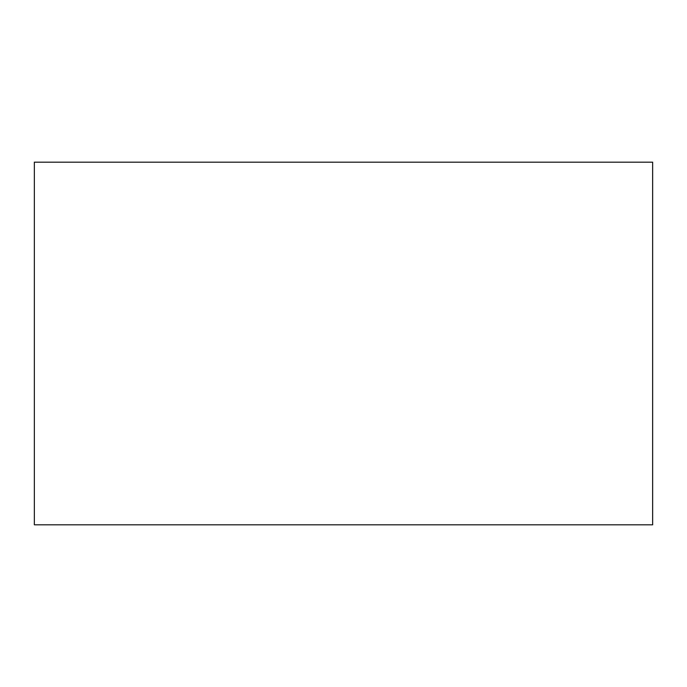 <?xml version="1.0" encoding="UTF-8"?>
<svg xmlns="http://www.w3.org/2000/svg" width="687" height="687" viewBox="0 0 687 687"><rect width="100%" height="100%" fill="white"/><g stroke="black" fill="none" stroke-linecap="round" stroke-linejoin="round"><path stroke-width="1.03" d="M34.35 162.192L652.65 162.192L652.65 524.808L34.35 524.808L34.35 162.192"/></g></svg>
